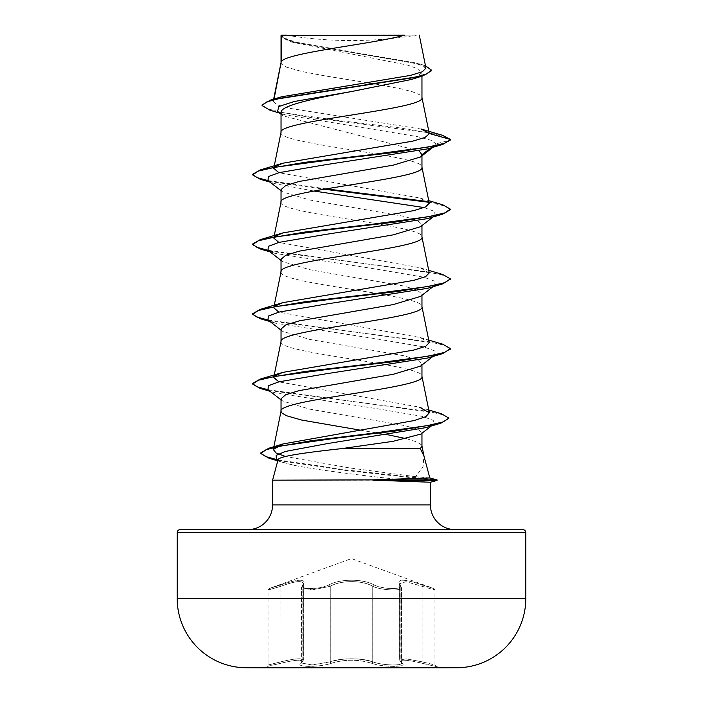 <?xml version="1.0" encoding="UTF-8"?>
<svg xmlns="http://www.w3.org/2000/svg" width="703" height="703" viewBox="0 0 703 703"><rect width="100%" height="100%" fill="white"/><g stroke="black" fill="none" stroke-linecap="round" stroke-linejoin="round"><path stroke-width="0.53" stroke-dasharray="3.52 2.64" d="M402.037 663.254C398.794 659.238 405.473 659.238 422.081 663.254L439.111 667.235L439.111 667.85L263.889 667.85L263.889 667.235L439.111 667.235L263.889 667.235L280.919 663.254L266.955 666.409L268.063 664.976L268.063 589.993L269.038 588.596L280.752 584.896C299.223 578.674 306.719 578.674 303.239 584.896C297.729 589.747 319.382 589.738 329.03 584.905C340.015 578.683 363.073 578.71 373.97 584.905C383.653 589.747 405.288 589.738 399.761 584.896C396.325 578.674 403.812 578.674 422.248 584.896L433.962 588.596L422.266 584.905C403.821 578.701 396.334 578.701 399.796 584.905C405.297 589.747 383.618 589.738 373.987 584.896C363.003 578.657 339.909 578.692 329.013 584.896C319.338 589.747 297.694 589.738 303.204 584.905C306.622 578.701 299.135 578.701 280.734 584.905L269.038 588.596L351.5 558.586L433.962 588.596L434.937 589.993L434.937 664.976L422.116 661.822L434.937 664.976L436.045 666.409L422.064 663.245C405.42 659.221 398.733 659.221 402.002 663.245C408.54 667.402 383.135 667.402 371.544 663.254C358.17 659.238 344.813 659.238 331.456 663.254C319.839 667.411 294.452 667.402 300.998 663.245C304.258 659.221 297.571 659.221 280.936 663.245C297.536 659.238 304.214 659.238 300.963 663.254C294.443 667.411 319.865 667.402 331.438 663.245C344.822 659.221 358.196 659.221 371.562 663.245C383.17 667.402 408.566 667.402 402.037 663.254A1.485 1.38 -50.3 0 1 401.36 662.955A1.485 1.38 -50.3 0 1 401.351 662.955A1.485 1.38 -50.3 0 1 400.886 661.822L401.58 662.982C402.494 666.075 381.843 665.407 372.748 661.813C362.177 657.788 340.841 657.78 330.252 661.813L312.027 664.933L301.42 662.982L303.336 660.117C302.325 657.911 294.847 658.474 280.884 661.822C264.231 665.969 264.24 665.969 280.901 661.813C264.231 665.969 264.24 665.969 280.901 661.813C294.865 658.456 302.36 657.894 303.38 660.108L301.455 662.973L312.035 664.941L330.269 661.822C344.408 657.806 358.565 657.806 372.731 661.822C381.817 665.407 402.45 666.075 401.545 662.973L399.62 660.108L405.965 658.843L422.099 661.813L406 658.852L399.664 660.117L400.886 661.822L400.886 586.302L399.664 583.675L406.062 581.706L434.937 589.993L406.053 581.689L399.62 583.657L401.545 587.646L401.316 662.955A1.485 1.38 129.7 0 1 400.851 661.813L400.851 586.293A1.485 1.353 -41.1 0 0 400.543 585.318L400.543 585.318A1.485 1.353 -41.1 0 0 399.761 584.896M303.239 584.896A1.485 1.353 41.1 0 0 302.149 586.293L303.38 583.657L303.38 660.108L301.684 662.955A1.485 1.38 -129.7 0 1 300.998 663.245M280.734 584.905L280.884 586.302C294.733 581.126 302.22 580.256 303.336 583.675L303.336 660.117L301.649 662.955A1.485 1.38 50.3 0 1 301.64 662.955A1.485 1.38 50.3 0 1 300.963 663.254M373.987 584.896A1.485 1.028 115.6 0 0 372.748 586.293C381.72 590.458 402.52 591.293 401.58 587.646L401.633 663.237L399.664 660.117L399.664 583.675L400.578 585.327A1.485 1.353 139 0 0 399.796 584.905M286.323 35.15A395.578 395.578 0 0 0 416.677 35.15L286.323 35.15L416.677 35.15M429.814 477.952L415.561 476.687L422.995 467.003L423.944 456.01M437.029 479.885L429.313 477.935M281.042 62.567L281.639 64.201L286.402 67.101L301.675 71.46L324.531 75.819L367.458 82.717M281.042 132.287L281.042 132.472C276.674 144.089 426.326 155.706 421.958 167.332L421.958 167.156M281.042 35.51L291.903 42.136L407.819 65.168L418.338 68.999L421.958 72.84L421.958 76.161M421.958 72.84L411.097 79.536M421.958 155.855L421.958 154.739L420.526 156.989M281.042 202.016L281.042 202.192C276.674 213.809 426.326 225.426 421.958 237.052L421.958 236.876M281.042 189.599L282.474 191.84L309.786 199.995L403.794 216.304L417.266 220.382L421.958 224.459L420.517 226.709M281.042 271.736L281.042 271.912C276.674 283.529 426.326 295.146 421.958 306.772L421.958 306.596M421.958 224.459L421.958 225.575M281.042 259.319L282.474 261.569L309.786 269.715L403.777 286.024L417.257 290.102L421.958 294.179L420.526 296.42M281.042 341.456L281.042 341.632C276.674 353.249 426.326 364.866 421.958 376.492L421.958 376.316M421.958 294.179L421.958 295.295M281.042 329.039L282.474 331.289L309.768 339.435L403.768 355.744L417.257 359.822L421.958 363.899L420.526 366.14M421.958 363.899L421.958 365.015M375.147 83.973L401.325 88.894L412.52 91.794L419.559 94.703L421.361 96.153L421.958 97.612M281.042 112.603L283.107 115.863L419.208 150.978M281.042 398.759L282.483 401.009L309.759 409.155L403.707 425.42L417.239 428.935L421.958 432.424L421.958 433.241M360.252 430.157L388.355 434.885M406.712 438.769L416.598 441.853L421.361 444.753L421.958 446.212M421.325 129.088L289.135 108.236L276.956 104.773L273.221 101.311L273.783 100.318L281.604 96.786M425.956 68.129L417.037 63.165L298.265 42.611L286.147 39.122L281.121 35.598L404.831 35.15M273.783 100.318L274.038 99.035M421.958 432.424L420.904 434.067M430.886 147.894L436.176 143.834L430.754 140.196L417.125 136.567L285.04 114.791L277.553 111.478M432.943 147.279L436.176 143.834L450.395 140.02L443.909 136.294L427.327 132.568L311.631 117.665L269.961 110.213M431.493 70.722L427.248 67.075L415.086 63.437L290.093 41.565L281.042 36.38M442.503 135.292L398.496 127.709L335.639 120.125L282.474 112.533L267.254 108.745L262.034 104.949M425.491 65.792L422.081 64.676L297.457 42.988L285.655 39.368L281.015 35.537M415.561 476.687L349.769 467.961L285.488 456.493M428.76 409.981L419.401 407.134L278.871 381.861M274.205 376.571L274.908 375.859M429.243 342.625L420.148 337.51L278.871 312.141M274.214 306.842L274.917 306.139M429.243 272.905L420.148 267.79L278.871 242.421M274.205 237.131L274.917 236.419M429.243 203.185L420.148 198.07L278.871 172.701M274.205 167.411L274.917 166.699M277.738 460.421L345.612 470.448L436.528 480.465L429.911 482.249L405.877 480.175L272.579 480.175M278.028 459.859L278.687 461.159L294.487 465.412C320.216 470.509 374.927 477.1 405.877 480.175M434.964 145.706L427.565 148.878M268.028 180.566L275.427 183.738L313.863 191.014M424.129 207.561L434.726 211.489L434.972 215.426L427.565 218.598M268.036 250.286L275.427 253.458L377.485 269.302L423.918 277.219L434.682 281.182L434.972 285.146L427.565 288.318M268.036 320.006L275.435 323.178L377.493 339.022L423.918 346.948L434.691 350.902L434.972 354.866L427.573 358.038M268.028 389.726L275.435 392.898L376.641 408.628L422.898 416.492L433.285 420.42L433.399 424.357L425.631 427.661M276.358 459.349L284.592 462.899L294.487 465.412M269.073 181.374L324.083 189.195M428.795 202.271L444.841 206.005L450.395 209.74M269.073 251.094L429.7 272.149L444.656 275.664L450.359 279.17M269.073 320.814L429.7 341.869L444.648 345.384L450.359 348.89M269.073 390.534L428.61 411.413L443.259 414.893L448.822 418.373M268.054 180.583L326.113 188.852M428.092 201.559L442.714 204.758M268.054 250.303L442.723 274.478M268.054 320.023L442.723 344.198M268.054 389.743L441.291 413.689M278.01 459.903L345.841 469.894L436.528 479.885L437.029 480.465M247.86 529.623L522.83 529.623M281.402 35.15L289.478 35.15M456.994 667.753L246.006 667.753L456.994 667.753M402.002 663.245A1.485 1.38 129.7 0 1 401.316 662.955L399.62 660.099L399.62 583.657L401.545 587.646C402.511 591.285 381.72 590.467 372.731 586.302A1.485 1.028 115.6 0 1 373.97 584.905M422.266 584.905L422.116 586.302L422.248 584.896M400.886 586.302A1.485 1.353 139 0 0 400.578 585.327L400.886 586.302M329.013 584.896A1.485 1.028 64.4 0 1 330.252 586.293C340.454 580.098 362.458 580.063 372.748 586.293L372.748 661.813A1.485 1.046 -70.9 0 1 371.562 663.245M303.204 584.905A1.485 1.353 -139 0 0 302.422 585.327L302.422 585.327A1.485 1.353 -139 0 0 302.114 586.302L301.42 587.646L312.027 589.94L330.252 586.293L330.252 661.813A1.485 1.046 -109.1 0 0 331.438 663.245M303.336 583.675L302.114 586.302L302.114 661.822A1.485 1.38 50.3 0 1 301.649 662.955L301.42 587.646L303.336 583.675M280.752 584.896L280.901 586.293C264.258 591.135 264.258 591.135 280.884 586.302C264.258 591.135 264.258 591.135 280.884 586.302L280.919 663.254L280.901 586.293C294.803 581.109 302.299 580.23 303.38 583.657L301.455 587.646L302.149 586.293L302.149 661.813A1.485 1.38 -129.7 0 1 301.684 662.955L301.455 587.646L312.07 589.94L330.269 586.302A1.485 1.028 64.4 0 0 329.03 584.905M371.544 663.254A1.485 1.046 -70.9 0 0 372.731 661.822L372.731 586.302C362.52 580.116 340.56 580.08 330.269 586.302L330.269 661.822A1.485 1.046 -109.1 0 0 331.456 663.254M422.064 663.245L422.099 661.813L422.081 663.254M422.116 586.302L422.116 661.822L422.099 586.293M272.579 504.895L430.421 504.895M177.2 532.584L525.8 532.584M525.8 598.525L177.2 598.525M291.903 42.136L290.093 41.565M285.04 114.791L279.653 113.13M422.081 64.676L417.037 63.156M273.687 447.539L273.81 446.932M273.933 376.615L274.056 376.017M273.933 306.895L274.056 306.297M273.933 237.175L274.056 236.577M273.933 167.455L274.056 166.848M273.212 101.311L273.652 99.149M424.085 456.537L424.19 457.055M275.427 183.738L270.049 182.139M275.427 253.458L270.049 251.859M275.435 323.178L270.057 321.579M275.435 392.898L270.057 391.299M284.592 462.899L277.755 460.852M281.042 190.715L282.474 191.84M434.972 215.426L432.943 216.999M281.042 260.435L282.474 261.569M434.972 285.146L432.951 286.719M281.042 330.155L282.474 331.289M434.972 354.866L432.951 356.439M281.042 399.875L282.483 401.009M433.399 424.357L431.291 425.992M277.852 460.509L278.687 461.159M420.148 337.51L428.733 340.094M420.148 267.79L428.733 270.374M420.148 198.07L428.733 200.654M283.107 115.863L281.042 114.229"/><path stroke-width="1.05" d="M456.994 667.753A17430.024 17430.024 0 0 1 439.111 667.85L263.889 667.85A17430.024 17430.024 0 0 1 246.006 667.753L456.994 667.753A69.228 69.228 0 0 0 525.8 598.525L525.8 532.584L177.2 532.584L177.2 598.525L525.8 598.525M246.006 667.753A69.228 69.228 0 0 1 177.2 598.525M429.823 477.952L437.029 479.885L372.511 479.885L429.823 477.952L423.944 456.01L420.306 448.619L341.72 448.619C306.939 452.442 278.283 456.185 278.028 459.859L272.579 480.175L372.511 479.885M525.8 532.584A2.97 2.97 0 0 0 522.83 529.623L180.17 529.623A2.97 2.97 0 0 0 177.2 532.584M455.14 529.623A24.719 24.719 0 0 1 430.421 504.895L272.579 504.895A24.719 24.719 0 0 1 247.86 529.623L180.17 529.623M272.579 480.175L272.579 504.895M373.311 480.175L430.421 482.232L430.421 504.895M281.595 35.51L404.831 35.15C373.46 43.885 287.457 52.62 281.595 61.354L281.595 35.51L281.042 35.51L281.042 62.567M274.038 99.035L281.042 62.752M279.653 113.13L269.961 110.213L262.034 105.538L266.964 101.821L281.077 98.112L423.004 75.845L411.097 79.536L351.5 91.539C313.828 98.561 280.075 105.591 281.042 112.603L281.042 132.287M421.958 76.161L421.958 97.612C426.326 109.229 276.674 120.846 281.042 132.472M432.943 147.279L420.526 156.989L393.232 165.135L299.232 181.444L285.743 185.522L281.042 189.599L281.042 202.016M421.958 155.855L421.958 167.332C426.326 178.949 276.674 190.566 281.042 202.192M432.943 216.999L420.517 226.709L393.197 234.864L299.206 251.164L285.734 255.242L281.042 259.319L281.042 271.736M421.958 225.575L421.958 237.052C426.326 248.669 276.674 260.286 281.042 271.912M432.951 286.719L420.526 296.42L393.232 304.575L299.232 320.884L285.743 324.962L281.042 329.039L281.042 341.456M421.958 295.295L421.958 306.772C426.326 318.389 276.674 330.006 281.042 341.632M432.951 356.439L420.526 366.14L393.214 374.295L299.206 390.604L285.734 394.682L281.042 398.759L281.042 411.176M421.958 365.015L421.958 376.492C426.326 388.109 276.674 399.726 281.042 411.352L281.639 412.802L286.402 415.701L301.675 420.06L360.252 430.157M367.458 82.717L375.147 83.973M419.208 150.978L421.958 154.739L430.886 147.894M421.958 433.241L421.958 446.212L420.306 448.619M388.355 434.885L406.712 438.769M262.034 105.538L262.034 104.949L270.655 100.019L281.604 96.786L410.376 75.414L422.318 71.785L425.956 68.129L419.296 35.15M431.291 425.992L420.904 434.067L392.986 441.335L341.72 448.619M281.042 114.229L277.553 111.478L278.819 106.496L294.249 101.513L351.5 91.539M423.004 75.845L431.493 70.722L431.493 70.142L425.491 65.792M281.042 36.38L281.402 35.15L286.666 35.15M281.042 190.715L268.028 180.566L268.318 176.602L279.082 172.648L325.507 164.722L427.565 148.878L442.714 144.423L450.395 140.02L450.395 139.44L442.503 135.292L421.325 129.088L429.243 133.482L421.923 97.251M270.655 100.019L413.689 77.611L426.949 73.877L431.493 70.142M274.917 166.699L282.852 163.21L260.277 169.898L305.128 162.288L370.973 154.669L428.004 147.059L444.63 143.245L450.395 139.44L429.243 133.482M285.488 456.493L276.051 453.004L273.291 449.516L283.195 443.909L414.111 420.561L425.807 416.668L429.331 412.766L419.392 407.134M278.871 381.861L273.757 377.485L274.205 376.571M274.908 375.859L282.852 372.37L413.812 350.059L425.658 346.342L429.243 342.625L421.923 306.411M278.871 312.141L273.757 307.765L274.214 306.842M274.917 306.139L282.852 302.65L413.812 280.339L425.658 276.622L429.243 272.905L421.923 236.691M278.871 242.421L273.757 238.045L274.205 237.131M274.917 236.419L282.852 232.93L413.821 210.619L425.649 206.902L429.243 203.185L421.923 166.971M278.871 172.701L273.757 168.325L274.205 167.411M282.852 163.21L412.749 141.145L425.007 137.472L429.269 133.781M313.863 191.014L424.129 207.561M428.733 200.654L442.714 204.758L450.395 209.16L450.395 209.74L442.723 214.143L427.565 218.598L325.498 234.442L279.082 242.368L268.309 246.322L268.036 250.286L281.042 260.435M450.359 279.17L442.723 283.863L427.565 288.318L325.507 304.162L279.082 312.088L268.309 316.042L268.036 320.006L281.042 330.155M450.359 348.89L442.714 353.583L427.573 358.038L325.515 373.882L279.082 381.808L268.309 385.762L268.028 389.726L281.042 399.875M448.822 418.373L440.886 423.188L425.631 427.661L327.853 443.505L285.453 451.431L276.103 455.395L276.358 459.349L277.852 460.509M442.714 144.423L397.863 152.033L332.018 159.651L274.996 167.261L258.37 171.075L252.605 174.88L260.277 179.283L269.073 181.374M324.083 189.195L428.795 202.271M442.723 214.143L397.872 221.753L332.027 229.371L274.996 236.981L258.37 240.795L252.605 244.6L260.286 249.003L269.073 251.094M442.723 283.863L397.872 291.473L332.018 299.091L274.987 306.71L258.37 310.515L252.605 314.32L260.286 318.723L269.073 320.814M442.714 353.583L397.863 361.193L332.018 368.811L274.987 376.43L258.37 380.235L252.605 384.04L260.277 388.443L269.073 390.534M440.886 423.188L397.177 430.772L334.593 438.347L281.376 445.922L266.068 449.709L260.795 453.505L269.223 458.338L277.738 460.421M260.277 169.898L252.605 174.3L252.605 174.88M252.641 174.59L256.92 177.587L268.054 180.583M326.113 188.852L428.092 201.559M450.395 209.16L444.63 212.965L428.004 216.779L370.973 224.389L305.137 232.008L260.286 239.618L252.605 244.02L252.605 244.6M252.641 244.31L256.92 247.307L268.054 250.303M428.733 270.374L442.723 274.478L450.395 278.88L444.63 282.685L428.004 286.499L370.982 294.109L305.137 301.728L260.286 309.338L252.605 313.74L252.605 314.32M252.641 314.03L256.92 317.027L268.054 320.023M428.733 340.094L442.723 344.198L450.395 348.6L444.63 352.405L428.013 356.21L370.982 363.829L305.137 371.448L260.277 379.058L252.605 383.46L252.605 384.04M252.641 383.75L256.92 386.747L268.054 389.743M428.76 409.981L441.291 413.689L448.857 418.083L443.303 421.853L427.398 425.623L373.284 433.171L311.253 440.711L268.748 448.259L260.795 452.917L260.795 453.505M260.831 453.207L265.602 456.555L278.01 459.903M373.311 480.465L437.029 480.465L437.029 479.885M273.291 449.516L273.687 447.539M273.81 446.932L281.077 410.991M429.331 412.766L421.923 376.131M273.757 377.485L273.933 376.615M274.056 376.017L281.077 341.271M273.757 307.765L273.933 306.895M274.056 306.297L281.077 271.551M273.757 238.045L273.933 237.175M274.056 236.577L281.077 201.831M273.757 168.325L273.933 167.455M274.056 166.848L281.077 132.111M273.652 99.149L281.077 62.391M421.923 445.851L424.19 457.055M270.049 182.139L260.277 179.283M270.049 251.859L260.286 249.003M270.057 321.579L260.286 318.723M270.057 391.299L260.277 388.443M277.755 460.852L269.223 458.338M283.195 443.901L268.748 448.259M282.852 372.37L260.277 379.058M282.852 302.65L260.286 309.338M282.852 232.93L260.286 239.618M450.395 278.88L450.395 279.46M450.395 348.6L450.395 349.18M448.857 418.083L448.857 418.663M430.421 482.232L437.029 480.465"/></g></svg>
